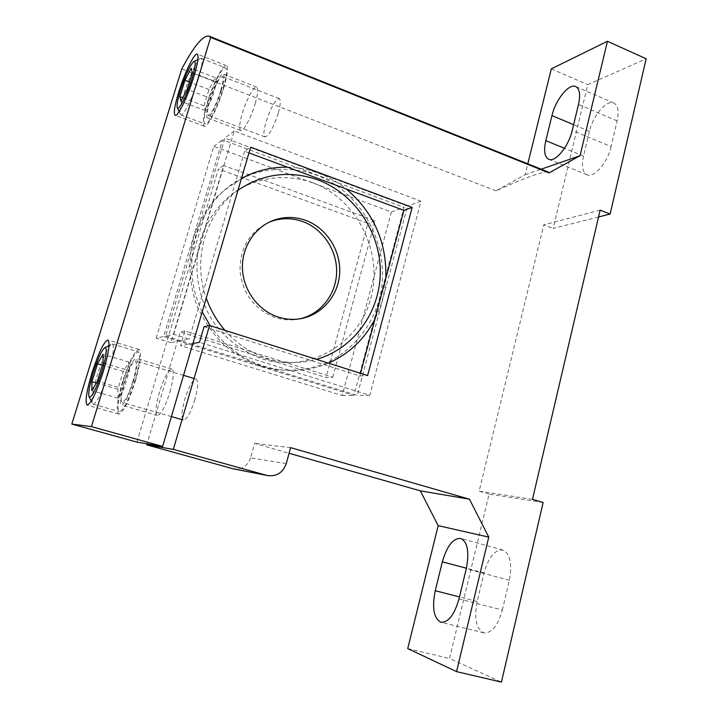 <?xml version="1.0" encoding="UTF-8"?>
<svg xmlns="http://www.w3.org/2000/svg" width="718" height="718" viewBox="0 0 718 718"><rect width="100%" height="100%" fill="white"/><g stroke="black" fill="none" stroke-linecap="round" stroke-linejoin="round"><path stroke-width="0.54" stroke-dasharray="3.59 2.69" d="M108.185 373.342C101.857 392.737 96.867 403.022 93.205 404.18L92.389 403.121C91.509 398.337 93.205 388.815 97.468 374.545C102.584 358.56 107.126 348.517 111.084 344.425L112.367 343.994C114.611 346.202 113.22 355.984 108.185 373.342M194.883 399.54C190.674 412.679 186.886 419.527 183.494 420.066C181.142 418.163 181.564 411.306 184.768 399.522C188.915 386.526 192.702 379.723 196.122 379.122C198.464 380.899 198.051 387.702 194.883 399.54M132.947 381.321C128.621 394.676 125.049 401.73 122.239 402.466C120.444 400.698 121.261 393.841 124.681 381.895C128.962 368.693 132.516 361.684 135.361 360.876C137.156 362.509 136.348 369.321 132.947 381.321M122.949 382.012C118.012 399.172 116.846 409.054 119.421 411.638C123.451 410.597 128.585 400.447 134.831 381.186C139.714 363.927 140.872 354.145 138.287 351.847C134.185 353.032 129.069 363.084 122.949 382.012M129.411 370.721L129.034 362.087L123.272 371.412L117.851 389.246L118.075 398.194L123.873 389.003L129.411 370.721L103.033 362.895M123.873 389.003L97.379 381.285M118.075 398.194L91.832 390.628M117.851 389.246L96.365 382.999M123.272 371.412L102.324 365.211M129.034 362.087L103.015 354.306M198.231 79.33C192.819 97.343 183.314 116.621 180.855 114.898L180.191 113.92C179.608 110.644 180.864 103.886 183.961 93.627C189.92 75.381 195.314 63.714 200.142 58.607L201.264 58.311C202.961 59.738 201.946 66.738 198.231 79.33M278.225 113.336C273.352 128.064 268.945 135.926 265.032 136.932C263.282 135.657 263.605 130.703 266.01 122.087C270.812 107.547 275.209 99.721 279.185 98.608C280.917 99.82 280.603 104.729 278.225 113.336M220.579 91.087C215.588 106.049 211.442 114.18 208.157 115.463C206.802 114.324 207.403 109.396 209.952 100.673C214.87 85.9 218.999 77.813 222.347 76.413C223.693 77.481 223.101 82.373 220.579 91.087M207.717 102.683C204.047 115.23 203.185 122.329 205.124 123.999C207.924 125.829 217.707 106.829 222.993 88.906C226.61 76.386 227.453 69.368 225.524 67.851C222.562 66.146 212.887 85.28 207.717 102.683M216.854 82.13L215.337 77.697L208.938 89.562L204.002 105.824L205.357 110.59L211.81 98.77L216.854 82.13L192.325 72.608M211.81 98.77L187.174 89.337M205.357 110.59L180.936 101.346M204.002 105.824L182.794 97.765M208.938 89.562L189.417 82.04M215.337 77.697L191.123 68.273M135.334 381.15C140.602 362.509 141.85 351.946 139.059 349.478C134.625 350.761 129.105 361.612 122.491 382.048C117.169 400.572 115.894 411.243 118.685 414.053C123.029 412.94 128.576 401.972 135.334 381.15M133.485 381.276C137.309 367.778 138.215 360.122 136.196 358.3C132.992 359.206 128.989 367.086 124.187 381.922C120.328 395.367 119.412 403.085 121.432 405.087C124.591 404.261 128.603 396.327 133.485 381.276M169.951 392.01C173.621 378.619 174.268 370.964 171.88 369.043C168.29 369.815 164.135 377.551 159.423 392.261C155.707 405.598 155.052 413.308 157.448 415.408C160.994 414.708 165.158 406.909 169.951 392.01M223.63 88.332C227.543 74.807 228.45 67.232 226.367 65.598C223.154 63.767 212.707 84.428 207.134 103.212C203.167 116.756 202.234 124.438 204.334 126.233C207.349 128.226 217.913 107.7 223.63 88.332M221.261 90.468C224.106 80.667 224.761 75.166 223.253 73.972C220.947 72.626 213.363 87.578 209.315 101.247C206.443 111.066 205.77 116.612 207.287 117.905C209.494 119.332 217.132 104.442 221.261 90.468M255.195 103.572C257.924 93.843 258.408 88.323 256.64 87.031C253.966 85.55 246.103 100.224 242.181 113.794C239.408 123.541 238.914 129.105 240.692 130.488C243.258 132.049 251.192 117.447 255.195 103.572M299.936 318.81L294.856 319.654C288.286 320.345 281.788 319.654 275.353 317.589C254.594 309.476 242.819 293.931 240.009 270.955C239.902 247.925 249.613 231.672 269.133 222.185M611.09 146.616C607.634 162.582 593.921 178.333 587.01 174.779C582.549 172.347 581.392 166.118 583.528 156.12L589.451 131.331C592.871 115.688 606.674 99.344 613.836 103.006C618.027 105.295 619.122 111.263 617.121 120.902L611.09 146.616L572.228 130.407M598.552 216.971L553.102 228.477L587.746 84.67L646.173 58.759M548.39 172.078C543.185 171.207 525.693 177.463 495.887 190.835L525.082 174.788L527.793 163.83M525.082 174.788L541.192 169.197M495.887 190.835L181.753 68.937M165.705 336.06L180.837 340.745L189.202 339.129L173.693 334.301L165.705 336.06L224.887 138.027L407.492 206.102L357.205 395.403L190.844 343.85L180.577 345.663L184.93 330.953L332.757 377.228L326.044 377.551L180.209 332.003L147.028 443.805M332.757 377.228L375.056 220.74L223.612 165.508L170.866 342.666L178.683 341.158L163.65 336.509L222.49 139.831L404.028 207.367L353.974 395.43L178.683 341.158L180.837 340.745L190.844 343.85L192.909 343.482M170.866 342.666L156.201 338.142L163.65 336.509M502.358 610.022L509.349 580.225C512.347 563.711 510.184 553.65 502.878 550.042C494.801 549.575 488.509 557.204 483.995 572.928L477.174 601.487C473.961 618.458 476.205 628.923 483.896 632.881C491.731 633.312 497.888 625.692 502.358 610.022L458.99 598.911M543.14 502.492L489.102 494.065L449.495 658.46L501.433 682.1M551.316 68.856L587.746 84.67M489.102 494.065L479.148 491.166L543.75 224.896L553.102 228.477M407.734 648.569L449.495 658.46M286.267 463.577L250.564 457.904L254.63 443.383L289.094 453.255M250.564 457.904C247.584 465.982 241.993 469.653 233.781 468.917M136.923 442.117L218.407 169.035L367.894 223.316L326.044 377.551M290.628 447.646L254.63 443.383M600.158 210.114L543.75 224.896M532.478 499.36L479.148 491.166M375.056 220.74L367.894 223.316M223.612 165.508L218.407 169.035M248.975 152.889L244.614 151.265L250.654 147.172M244.614 151.265L189.202 339.129M184.93 330.953L180.209 332.003M204.056 326.699L359.844 375.936L360.544 373.315M359.844 375.936L367.625 375.559M156.201 338.142L213.767 146.418L391.373 211.989L342.181 395.51L180.577 345.663M391.373 211.989L404.028 207.367M213.767 146.418L222.49 139.831M342.181 395.51L353.974 395.43M173.693 334.301L234.212 130.99L420.963 201.184L369.779 395.313L199.469 342.324M234.212 130.99L224.887 138.027M420.963 201.184L407.492 206.102M369.779 395.313L357.205 395.403M261.54 366.557C283.107 372.445 305.356 371.233 325.442 363.353C351.56 351.335 371.089 327.938 379.167 299.9C392.683 250.026 363.981 192.568 315.66 174.734C294.568 167.743 273.423 167.509 252.233 174.016C238.789 179.608 226.708 187.542 215.983 197.809C206.335 209.243 198.931 222.194 193.779 236.671C187.856 259.072 188.915 283.08 196.858 305.374C203.338 319.752 211.963 332.56 222.742 343.778C234.499 353.786 247.432 361.378 261.54 366.557M312.384 182.596C356.936 198.895 383.475 251.892 370.946 297.853C359.072 344.003 309.27 373.692 262.591 358.982C242.684 351.928 226.242 339.515 213.246 321.772C197.665 297.539 192.918 267.069 200.43 239.74C207.134 219.663 219.654 202.7 236.186 190.997C259.036 176.718 287.119 173.864 312.384 182.596M224.958 330.352C236.868 343.85 251.058 353.22 267.536 358.47C284.05 363.479 300.348 363.766 316.45 359.341M287.586 167.213C298.23 167.482 308.578 169.484 318.621 173.209C328.647 176.978 337.882 182.246 346.327 189.013M385.853 278.18C385.027 292.648 381.402 306.254 374.993 319.007M328.431 363.137C307.842 371.807 286.437 372.866 264.215 366.333C242.047 359.233 224.016 345.672 210.123 325.649M237.99 190.243C206.084 212.366 191.957 258.812 206.263 298.078M202.216 311.836C178.154 263.865 197.468 201.121 241.454 178.45M509.349 580.225L466.278 568.755M483.995 572.928L466.404 568.243M477.174 601.487L459.466 596.936M583.528 156.12L564.483 148.303M589.451 131.331L573.61 124.69M617.121 120.902L578.502 104.433M88.915 396.551L89.265 397.207M91.303 401.057L92.389 403.121M183.494 420.066L182.031 419.644M171.405 416.593L122.239 402.466M93.205 404.18L119.421 411.638M112.367 343.994L138.287 351.847M196.122 379.122L194.057 378.503M183.539 375.343L135.361 360.876M104.424 347.961L105.097 347.602M109.001 345.537L111.084 344.425M177.175 107.368L177.454 107.969M179.141 111.64L180.191 113.92M265.032 136.932L208.157 115.463M180.855 114.898L205.124 123.999M201.264 58.311L225.524 67.851M279.185 98.608L222.347 76.413M193.672 61.568L194.255 61.299M197.881 59.639L200.142 58.607M139.059 349.478L107.924 340.018M171.88 369.043L136.196 358.3M226.367 65.598L197.217 54.11M256.64 87.031L223.253 73.972M297.728 319.106L294.856 319.654M240.692 130.488L207.287 117.905M204.334 126.233L175.165 115.329M157.448 415.408L121.432 405.087M118.685 414.053L87.156 405.105M502.878 550.042L460.776 538.455M483.896 632.881L440.951 622.246M587.01 174.779L548.731 159.288M613.836 103.006L575.746 86.555"/><path stroke-width="1.08" d="M93.196 372.929C89.651 384.785 88.224 392.656 88.915 396.551C91.312 398.777 95.629 390.547 101.857 371.87C106.677 354.979 107.529 347.009 104.424 347.961C101.202 351.317 97.46 359.646 93.196 372.929M97.379 381.285L103.033 362.895L103.015 354.306L97.504 363.784L91.967 381.725L91.832 390.628L97.379 381.285M96.365 382.999L91.967 381.725M102.324 365.211L97.504 363.784M180.344 90.603C177.759 99.111 176.709 104.702 177.175 107.368C178.01 112.573 186.895 95.53 191.957 78.702C195.574 66.289 196.14 60.581 193.672 61.568C189.749 65.76 185.307 75.435 180.344 90.603M187.174 89.337L192.325 72.608L191.123 68.273L184.93 80.308L179.895 96.661L180.936 101.346L187.174 89.337M182.794 97.765L179.895 96.661M189.417 82.04L184.93 80.308M103.248 371.709C108.714 352.933 110.276 342.369 107.924 340.018C103.975 341.472 98.644 352.493 91.922 373.082C86.42 391.732 84.832 402.412 87.156 405.105C91.024 403.83 96.392 392.701 103.248 371.709M193.824 76.79C197.854 63.184 198.985 55.627 197.217 54.11C194.461 52.45 184.355 73.46 178.629 92.353C174.546 105.977 173.388 113.641 175.165 115.329C177.732 117.16 187.945 96.293 193.824 76.79M278.108 317.024C258.049 310.553 242.926 289.91 242.442 267.949C241.885 245.978 255.958 225.739 275.55 219.6C285.495 216.576 295.43 216.791 305.365 220.255C326.708 227.839 341.355 251.058 339.614 274.079C337.998 297.099 320.066 316.728 297.728 319.106C291.113 319.797 284.579 319.106 278.108 317.024M269.133 222.185L272.831 220.839C282.712 217.823 292.594 218.03 302.475 221.467C322.813 228.71 337.173 250.232 336.634 272.257C336.177 294.29 320.766 314.161 299.936 318.81M541.192 169.197L580.054 155.698L607.446 41.285L646.173 58.759L610.112 214.045L598.552 216.971M527.793 163.83L551.316 68.856L607.446 41.285M572.228 130.407C568.602 146.526 555.229 162.681 548.731 159.288C544.54 156.946 543.562 150.735 545.815 140.638L551.962 115.607C555.535 99.829 569.006 83.073 575.746 86.555C579.686 88.745 580.611 94.704 578.502 104.433L572.228 130.407M209.055 36.133L548.39 172.078L549.037 172.903L210.661 37.408L209.055 36.133C203.104 35.011 194.013 45.943 181.753 68.937L71.827 424.069L91.437 426.618L210.661 37.408M91.437 426.618L162.627 446.425L136.923 442.117L71.827 424.069M549.037 172.903L580.054 155.698M162.627 446.425L250.654 147.172L412.159 207.403L367.625 375.559L209.557 325.469L173.334 449.396L146.723 444.837L232.578 468.639L266.791 475.388L173.334 449.396M266.791 475.388L267.688 475.603C276.762 476.626 282.955 472.615 286.267 463.577L290.628 447.646L469.473 499.207L488.752 537.118L456.549 671.626L407.734 648.569L438.177 525.648L420.335 490.861L469.473 499.207M610.112 214.045L600.158 210.114L532.478 499.36L543.14 502.492L501.433 682.1L456.549 671.626M289.094 453.255L420.335 490.861M233.781 468.917L232.578 468.639M147.028 443.805L146.723 444.837M442.342 561.835L435.252 590.717C431.832 607.868 433.735 618.377 440.951 622.246C448.391 622.56 454.404 614.788 458.99 598.911L466.278 568.755C469.473 552.061 467.642 541.964 460.776 538.455C453.112 538.123 446.964 545.922 442.342 561.835L466.404 568.243M488.752 537.118L438.177 525.648M360.544 373.315L403.893 210.374L248.975 152.889M403.893 210.374L412.159 207.403M192.909 343.482L199.469 342.324L204.056 326.699L209.557 325.469M316.45 359.341C353.992 348.795 380.253 311.783 380.298 271.96C380.441 232.138 354.638 193.564 317.823 179.877C289.578 170.067 262.967 173.523 237.99 190.243M346.327 189.013C373.647 212.393 386.822 242.119 385.853 278.18M374.993 319.007C364.529 339.219 349.002 353.929 328.431 363.137M206.263 298.078C210.509 310.077 216.737 320.838 224.958 330.352M210.123 325.649L202.216 311.836M241.454 178.45C255.931 170.651 271.305 166.899 287.586 167.213M459.466 596.936L435.252 590.717M564.483 148.303L545.815 140.638M573.61 124.69L551.962 115.607M89.265 397.207L91.303 401.057M182.031 419.644L171.405 416.593M194.057 378.503L183.539 375.343M105.097 347.602L109.001 345.537M177.454 107.969L179.141 111.64M194.255 61.299L197.881 59.639M275.55 219.6L272.831 220.839M267.688 475.603L233.413 468.845"/></g></svg>
